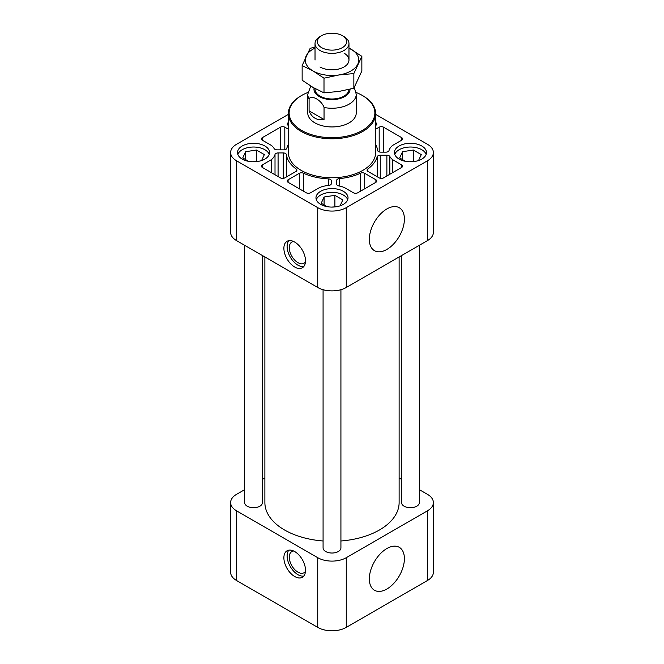 <?xml version="1.0" encoding="UTF-8"?>
<svg xmlns="http://www.w3.org/2000/svg" width="664" height="664" viewBox="0 0 664 664"><rect width="100%" height="100%" fill="white"/><g stroke="black" fill="none" stroke-linecap="round" stroke-linejoin="round"><path stroke-width="1" d="M288.35 125.438L288.11 125.297A3.104 1.793 180 0 1 287.197 124.027A3.104 1.793 180 0 1 288.11 122.765L288.35 122.616M288.35 144.561A45.783 26.427 180 0 0 286.798 148.346A3.104 1.793 180 0 1 283.736 149.848L277.129 149.848A3.104 1.793 180 0 1 274.174 148.62A21.729 12.541 180 0 0 271.518 145.499L262.322 140.187A3.104 1.793 180 0 1 261.409 138.917A3.104 1.793 180 0 1 262.322 137.647L280.424 127.197A3.104 1.793 180 0 1 284.814 127.197L288.35 129.239M275.012 174.756L275.012 154.455A21.729 12.541 180 0 1 271.518 159.584L271.518 172.74M275.012 154.455A3.104 1.793 180 0 1 278.083 152.936L283.262 152.936A3.104 1.793 180 0 1 286.358 154.588A45.783 26.427 180 0 0 296.235 169.038A3.104 1.793 180 0 1 296.908 170.158A3.104 1.793 180 0 1 296.003 171.42L284.814 177.877A3.104 1.793 180 0 1 280.424 177.877L262.322 167.428A3.104 1.793 180 0 1 261.409 166.158A3.104 1.793 180 0 1 262.322 164.896L271.518 159.584M360.577 190.767L360.577 173.188A45.783 26.427 180 0 1 339.271 178.633A3.104 1.793 180 0 0 336.656 180.4L336.656 184.218A3.104 1.793 180 0 0 338.789 185.92A21.729 12.541 180 0 1 344.201 187.455L353.397 192.767A3.104 1.793 180 0 0 357.788 192.767L375.89 182.318L375.89 179.778A3.104 1.793 180 0 1 376.803 181.048A3.104 1.793 180 0 1 375.89 182.318M360.577 173.188A3.104 1.793 180 0 1 364.71 173.321L375.89 179.778M383.576 177.877A3.104 1.793 180 0 1 379.185 177.877L367.997 171.42A3.104 1.793 180 0 1 367.092 170.158A3.104 1.793 180 0 1 367.765 169.038A45.783 26.427 180 0 0 377.202 156.737A3.104 1.793 180 0 1 380.264 155.227L386.871 155.227A3.104 1.793 180 0 1 389.826 156.455A21.729 12.541 180 0 0 392.482 159.584L401.678 164.896A3.104 1.793 180 0 1 402.591 166.158A3.104 1.793 180 0 1 401.678 167.428L383.576 177.877M310.603 192.767A3.104 1.793 180 0 1 306.212 192.767L288.11 182.318A3.104 1.793 180 0 1 287.197 181.048A3.104 1.793 180 0 1 288.11 179.778L299.29 173.321A3.104 1.793 180 0 1 303.423 173.188A45.783 26.427 180 0 0 328.456 178.89A3.104 1.793 180 0 1 331.319 180.674L331.319 183.671A3.104 1.793 180 0 1 328.688 185.439A21.729 12.541 180 0 0 319.799 187.455L310.603 192.767M409.879 161.784L413.879 161.543M252.959 161.784L256.96 161.543M331.419 207.085L335.42 206.844M248.585 161.335L242.725 157.949L245.622 151.707L256.437 150.031L264.355 154.604L261.608 160.53M259.118 161.211L256.221 161.659M237.845 154.405A16.027 9.255 180 0 1 248.942 147.416A16.027 9.255 180 0 1 264.87 149.732A16.027 9.255 180 0 1 269.235 154.405M405.505 161.335L399.645 157.949L402.542 151.707L413.357 150.031L421.275 154.604L418.527 160.53M416.037 161.211L413.141 161.659M394.765 154.405A16.027 9.255 180 0 1 405.862 147.416A16.027 9.255 180 0 1 421.789 149.732A16.027 9.255 180 0 1 426.155 154.405M327.045 206.637L321.185 203.25L324.082 197L334.897 195.332L342.815 199.905L340.068 205.832M337.578 206.512L334.681 206.96M316.305 199.706A16.027 9.255 180 0 1 327.402 192.718A16.027 9.255 180 0 1 343.329 195.033A16.027 9.255 180 0 1 347.695 199.706M419.382 489.675L427.467 494.34A20.177 11.645 180 0 1 433.376 502.582L433.376 572.268A20.177 11.645 180 0 1 427.467 580.502L346.268 627.389A20.177 11.645 180 0 1 317.732 627.389L236.533 580.502A20.177 11.645 180 0 1 230.624 572.268L230.624 502.582A20.177 11.645 180 0 1 236.533 494.34L244.618 489.675M421.789 145.997A16.027 9.255 180 0 1 426.487 152.537A16.027 9.255 180 0 1 410.46 161.792A16.027 9.255 180 0 1 394.441 152.537A16.027 9.255 180 0 1 404.326 143.988A16.027 9.255 180 0 1 421.789 145.997M264.87 145.997A16.027 9.255 180 0 1 269.559 152.537A16.027 9.255 180 0 1 253.54 161.792A16.027 9.255 180 0 1 237.513 152.537A16.027 9.255 180 0 1 247.406 143.988A16.027 9.255 180 0 1 264.87 145.997M343.329 191.298A16.027 9.255 180 0 1 348.027 197.839A16.027 9.255 180 0 1 332 207.085A16.027 9.255 180 0 1 315.973 197.839A16.027 9.255 180 0 1 325.866 189.29A16.027 9.255 180 0 1 343.329 191.298M356.12 92.479A42.869 24.751 180 0 1 362.312 95.442L362.859 95.757A43.65 25.199 180 0 1 375.65 113.577L375.65 152.537A43.65 25.199 180 0 1 332 177.736A43.65 25.199 180 0 1 288.35 152.537L288.35 113.577A43.65 25.199 180 0 1 301.141 95.757L301.688 95.442A42.869 24.751 180 0 1 307.88 92.479M375.65 129.239L379.185 127.197A3.104 1.793 180 0 1 383.576 127.197L401.678 137.647A3.104 1.793 180 0 1 402.591 138.917A3.104 1.793 180 0 1 401.678 140.187L392.482 145.499A21.729 12.541 180 0 0 388.988 150.628A3.104 1.793 180 0 1 385.917 152.147L380.738 152.147A3.104 1.793 180 0 1 377.642 150.496A45.783 26.427 180 0 0 375.65 144.561M375.65 114.382L427.467 144.304A20.177 11.645 180 0 1 433.376 152.537A20.177 11.645 180 0 1 427.467 160.779L346.268 207.658A20.177 11.645 180 0 1 317.732 207.658L236.533 160.779A20.177 11.645 180 0 1 230.624 152.537A20.177 11.645 180 0 1 236.533 144.304L288.35 114.382M375.65 122.616L375.89 122.765A3.104 1.793 180 0 1 376.803 124.027A3.104 1.793 180 0 1 375.89 125.297L375.65 125.438M294.692 267.019A15.289 8.823 -120 0 0 302.336 267.783A15.289 8.823 -120 0 0 302.336 250.129A15.289 8.823 -120 0 0 287.047 241.306A15.289 8.823 -120 0 0 284.707 253.548A15.289 8.823 -120 0 0 294.692 267.019M433.376 152.537L433.376 232.367A20.177 11.645 180 0 1 427.467 240.6L346.268 287.487A20.177 11.645 180 0 1 317.732 287.487L236.533 240.6A20.177 11.645 180 0 1 230.624 232.367L230.624 152.537M404.401 219.078A24.792 14.317 -60 0 1 393.395 244.219A24.792 14.317 -60 0 1 374.197 250.511A24.792 14.317 -60 0 1 374.471 222.042A24.792 14.317 -60 0 1 398.989 207.575A24.792 14.317 -60 0 1 404.401 219.078M399.122 256.968L399.122 502.582A67.122 38.753 180 0 1 340.922 540.986M323.077 540.986A67.122 38.753 180 0 1 264.878 502.582L264.878 256.968M294.692 576.518A15.289 8.823 -120 0 0 302.336 577.273A15.289 8.823 -120 0 0 302.336 559.619A15.289 8.823 -120 0 0 287.047 550.796A15.289 8.823 -120 0 0 284.707 563.047A15.289 8.823 -120 0 0 294.692 576.518M433.376 502.582A20.177 11.645 180 0 1 427.467 510.815L346.268 557.694A20.177 11.645 180 0 1 317.732 557.694L236.533 510.815A20.177 11.645 180 0 1 230.624 502.582M262.463 479.375L264.878 477.972M399.122 477.972L401.537 479.375M404.401 558.665A24.792 14.317 -60 0 1 393.395 583.805A24.792 14.317 -60 0 1 374.197 590.097A24.792 14.317 -60 0 1 374.471 561.628A24.792 14.317 -60 0 1 398.989 547.161A24.792 14.317 -60 0 1 404.401 558.665M419.382 245.273L419.382 502.582A8.922 5.154 180 0 1 410.46 507.728A8.922 5.154 180 0 1 401.537 502.582L401.537 255.574M262.463 255.574L262.463 502.582A8.922 5.154 180 0 1 253.54 507.728A8.922 5.154 180 0 1 244.618 502.582L244.618 245.273M340.922 289.695L340.922 547.875A8.922 5.154 180 0 1 332 553.029A8.922 5.154 180 0 1 323.077 547.875L323.077 289.695M392.482 172.74L392.482 159.584M362.859 95.757L362.312 95.442A42.869 24.751 180 0 1 362.312 130.443A42.869 24.751 180 0 1 301.688 130.443A42.869 24.751 180 0 1 301.688 95.442M324.04 107.477A24.244 14.002 180 0 0 356.244 94.255L356.244 112.938A24.244 14.002 180 0 1 332 126.94A24.244 14.002 180 0 1 307.756 112.938L307.756 94.255A24.244 14.002 180 0 0 309.092 98.845C311.399 94.479 321.758 100.463 324.04 107.477L324.04 119.512L309.092 110.888C311.806 117.694 316.786 120.566 324.04 119.512M375.65 113.577A43.65 25.199 180 0 1 332 138.776A43.65 25.199 180 0 1 288.35 113.577M324.082 204.927L324.082 197M334.897 206.545L334.897 195.332M402.542 159.626L402.542 151.707M413.357 161.244L413.357 150.031M245.622 159.626L245.622 151.707M256.437 161.244L256.437 150.031M293.679 241.53A12.218 7.055 -120 0 0 291.82 242.086A12.218 7.055 -120 0 0 289.944 251.88A12.218 7.055 -120 0 0 297.928 262.653A12.218 7.055 -120 0 0 304.037 263.259A12.218 7.055 -120 0 0 305.448 261.923M288.84 240.667A15.289 8.823 -120 0 0 288.442 253.175A15.289 8.823 -120 0 0 297.928 265.152A15.289 8.823 -120 0 0 303.78 266.546M293.679 551.02A12.218 7.055 -120 0 0 291.82 551.576A12.218 7.055 -120 0 0 289.944 561.37A12.218 7.055 -120 0 0 297.928 572.144A12.218 7.055 -120 0 0 304.037 572.75A12.218 7.055 -120 0 0 305.448 571.413M288.84 550.157A15.289 8.823 -120 0 0 288.442 562.665A15.289 8.823 -120 0 0 297.928 574.642A15.289 8.823 -120 0 0 303.78 576.037M309.092 98.845L309.092 110.888M344.002 36.62L342.367 35.682A14.666 8.466 180 0 1 342.367 47.65A14.666 8.466 180 0 1 321.633 47.65A14.666 8.466 180 0 1 321.633 35.682A14.666 8.466 180 0 1 342.367 35.682L344.002 36.62A16.973 9.802 180 0 1 348.974 43.55A16.973 9.802 180 0 1 332 53.352A16.973 9.802 180 0 1 315.026 43.55A16.973 9.802 180 0 1 319.998 36.62L321.633 35.682M348.965 89.457A16.973 9.802 180 0 1 331.759 98.986A16.973 9.802 180 0 1 315.026 89.183L315.026 88.536M348.974 48.015L361.855 56.324L353.854 73.563L338.93 74.966L323.999 78.186L313.068 70.965L302.145 65.562L310.146 48.323L315.026 47.094M348.974 48.09A26.767 15.455 180 0 1 350.932 49.111A26.767 15.455 180 0 1 357.854 64.043A26.767 15.455 180 0 1 338.93 74.966A26.767 15.455 180 0 1 313.068 70.965A26.767 15.455 180 0 1 306.146 56.042A26.767 15.455 180 0 1 315.026 48.09M302.145 65.562L302.145 80.228L313.068 87.44L323.999 92.844L338.93 91.441L353.854 88.229L361.855 70.99L361.855 56.324M344.002 53.112A16.973 9.802 180 0 1 344.002 66.973A16.973 9.802 180 0 1 319.998 66.973M323.999 78.186L323.999 92.844M353.854 73.563L353.854 88.229M288.11 125.297L288.11 122.765M262.322 140.187L262.322 137.647M280.424 149.848L280.424 127.197M284.814 149.74L284.814 127.197M278.083 176.524L278.083 152.936M283.262 178.367L283.262 152.936M286.358 176.989L286.358 154.588M296.235 171.27L296.235 169.038M339.271 186.02L339.271 178.633M364.71 188.775L364.71 173.321M367.765 171.27L367.765 169.038M377.202 176.732L377.202 156.737M380.264 178.284L380.264 155.227M401.678 167.428L401.678 164.896M328.456 185.463L328.456 178.89M303.423 191.157L303.423 173.188M236.533 240.6L236.533 160.779M317.732 287.487L317.732 207.658M427.467 240.6L427.467 160.779M346.268 287.487L346.268 207.658M236.533 580.502L236.533 510.815M317.732 627.389L317.732 557.694M427.467 580.502L427.467 510.815M346.268 627.389L346.268 557.694M386.871 175.977L386.871 155.227M389.826 174.275L389.826 156.455M288.11 182.318L288.11 179.778M299.29 188.775L299.29 173.321M379.185 151.907L379.185 127.197M383.576 152.147L383.576 127.197M401.678 140.187L401.678 137.647M262.322 167.428L262.322 164.896M375.89 125.297L375.89 122.765M350.044 89.2A18.044 10.416 180 0 1 330.962 99.583A18.044 10.416 180 0 1 314.072 88.013M310.744 86.046L307.756 94.255M356.244 94.255L354.277 87.49M315.026 43.55L315.026 60.042M348.974 43.55L348.974 60.042"/></g></svg>
